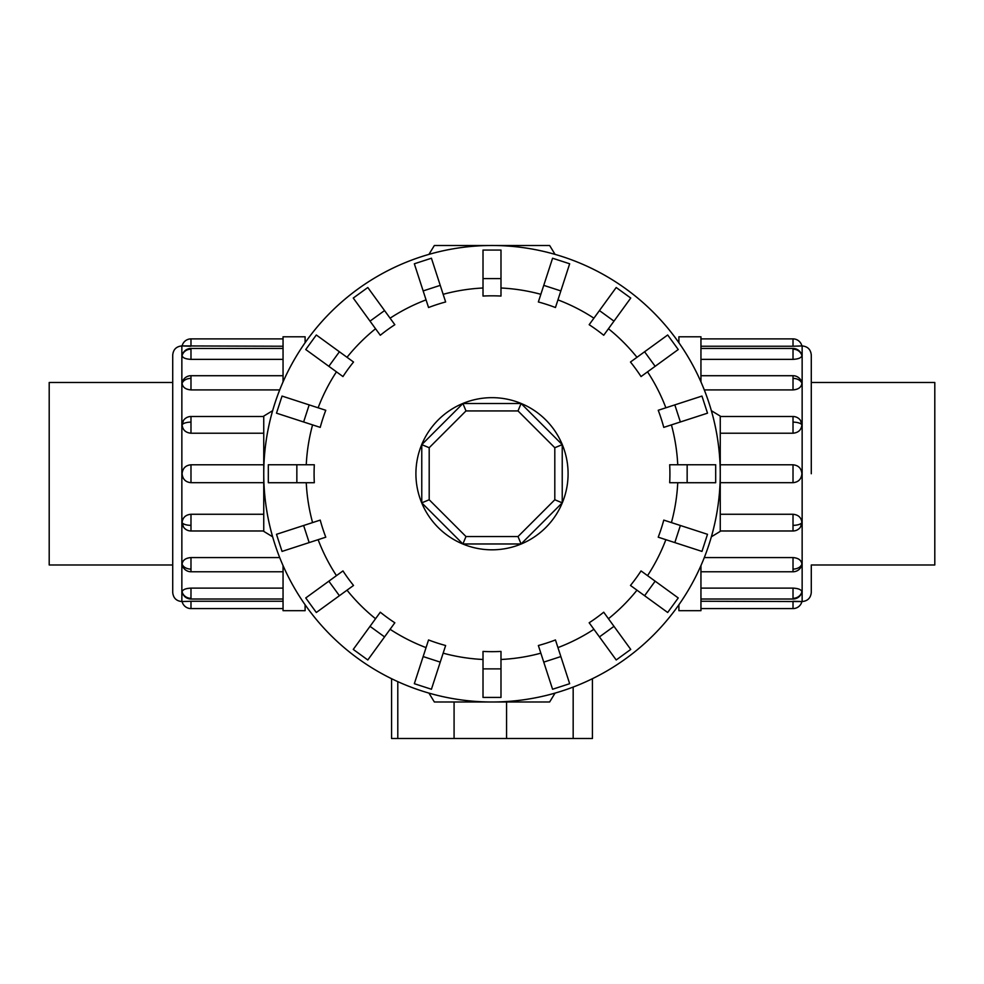 <?xml version="1.0" encoding="UTF-8"?>
<svg xmlns="http://www.w3.org/2000/svg" width="984" height="984" viewBox="0 0 984 984"><rect width="100%" height="100%" fill="white"/><g stroke="black" fill="none" stroke-linecap="round" stroke-linejoin="round"><path stroke-width="1.48" d="M172.717 564.988L49.2 564.988L49.2 382.481L172.717 382.481M811.283 382.481L934.8 382.481L934.8 564.988L811.283 564.988M305.101 604.766L305.101 610.683L283.048 610.683L283.048 565.579M181.855 601.556C176.308 601.015 173.258 597.977 172.717 592.429L172.717 355.052C173.258 349.504 176.308 346.466 181.855 345.925L181.855 601.556L190.982 601.249L182.102 601.556A9.127 9.127 0 0 0 190.982 608.592L283.048 608.592M182.102 591.827A9.127 8.438 0 0 0 190.982 598.321L190.982 599.022A9.127 9.127 0 0 1 182.138 592.159L182.102 591.827C182.63 589.65 185.595 588.407 190.982 588.112L283.048 588.112M190.982 608.592L190.982 601.249L283.048 601.249M182.102 564.127A9.127 6.457 0 0 0 190.982 569.096L190.982 571.765A9.127 9.127 0 0 1 182.335 565.579L182.102 564.127C182.63 560.191 185.595 558.014 190.982 557.571L279.702 557.571M182.102 522.652A9.127 3.493 0 0 0 190.982 525.345L190.982 530.979A9.127 9.127 0 0 1 183.516 527.092L182.102 522.652C182.63 517.584 185.595 514.78 190.982 514.263L263.749 514.263M263.749 482.689L190.982 482.689C185.595 482.172 182.63 479.183 182.102 473.734C182.63 468.298 185.595 465.309 190.982 464.792L263.749 464.792M263.749 433.218L190.982 433.218C185.595 432.702 182.63 429.897 182.102 424.83L183.516 420.377A9.127 9.127 0 0 1 190.982 416.503L263.749 416.503M283.048 359.369L190.982 359.369C185.595 359.074 182.63 357.832 182.102 355.654L182.335 354.867M283.048 346.233L182.102 345.925A9.127 9.127 0 0 1 190.982 338.89L283.048 338.89M279.702 389.91L190.982 389.91C185.595 389.467 182.63 387.29 182.102 383.354L182.335 381.903A9.127 9.127 0 0 1 190.982 375.716L283.048 375.716M678.899 342.715L678.899 336.786L700.952 336.786L700.952 381.903M811.283 565.037L811.283 592.429C810.742 597.977 807.692 601.015 802.144 601.556L802.144 345.925L793.018 346.233L801.899 345.925A9.127 9.127 0 0 0 793.018 338.89L700.952 338.89M801.899 355.654A9.127 8.438 180 0 0 793.018 349.16L793.018 348.459A9.127 9.127 0 0 1 801.862 355.322L801.899 355.654C801.37 357.832 798.405 359.074 793.018 359.369L700.952 359.369M793.018 338.89L793.018 346.233L700.952 346.233M801.899 383.354A9.127 6.457 180 0 0 793.018 378.385L793.018 375.716A9.127 9.127 0 0 1 801.665 381.903L801.899 383.354C801.37 387.29 798.405 389.467 793.018 389.91L704.298 389.91M801.899 424.83A9.127 3.493 180 0 0 793.018 422.136L793.018 416.503A9.127 9.127 0 0 1 800.484 420.377L801.899 424.83C801.37 429.897 798.405 432.702 793.018 433.218L720.251 433.218M720.251 464.792L793.018 464.792C798.405 465.309 801.37 468.298 801.899 473.734C801.37 479.183 798.405 482.172 793.018 482.689L720.251 482.689M720.251 514.263L793.018 514.263C798.405 514.78 801.37 517.584 801.899 522.652L800.484 527.092A9.127 9.127 0 0 1 793.018 530.979L720.251 530.979M700.952 588.112L793.018 588.112C798.405 588.407 801.37 589.65 801.899 591.827L801.665 592.614M700.952 601.249L801.899 601.556A9.127 9.127 0 0 1 793.018 608.592L700.952 608.592M704.298 557.571L793.018 557.571C798.405 558.014 801.37 560.191 801.899 564.127L801.665 565.579A9.127 9.127 0 0 1 793.018 571.765L700.952 571.765M687.152 482.726L669.686 482.726A177.919 177.919 0 0 0 669.686 464.756L715.688 464.756L715.688 482.726L687.152 482.726L687.152 464.756M680.375 421.976L663.769 427.376A177.919 177.919 0 0 0 658.222 410.279L701.961 396.072L707.508 413.169L680.375 421.976L674.827 404.891M655.159 366.306L641.039 376.564A177.919 177.919 0 0 0 630.473 362.026L667.681 334.99L678.247 349.529L655.159 366.306L644.594 351.768M613.979 321.141L603.709 335.261A177.919 177.919 0 0 0 589.17 324.708L616.205 287.5L630.744 298.054L613.979 321.141L599.441 310.575M560.855 290.92L555.456 307.525A177.919 177.919 0 0 0 538.359 301.965L552.577 258.226L569.662 263.786L560.855 290.92L543.758 285.36M500.991 278.583L500.991 296.049A177.919 177.919 0 0 0 483.009 296.049L483.009 250.059L500.991 250.059L500.991 278.583L483.009 278.583M440.242 285.36L445.641 301.965A177.919 177.919 0 0 0 428.544 307.525L414.338 263.786L431.423 258.226L440.242 285.36L423.145 290.92M384.559 310.575L394.83 324.708A177.919 177.919 0 0 0 380.291 335.261L353.256 298.054L367.795 287.5L384.559 310.575L370.021 321.141M339.406 351.768L353.527 362.026A177.919 177.919 0 0 0 342.961 376.564L305.753 349.529L316.319 334.99L339.406 351.768L328.841 366.306M309.173 404.891L325.778 410.279A177.919 177.919 0 0 0 320.231 427.376L276.492 413.169L282.039 396.072L309.173 404.891L303.625 421.976M296.848 464.756L314.314 464.756A177.919 177.919 0 0 0 314.314 482.726L268.312 482.726L268.312 464.756L296.848 464.756L296.848 482.726M555.062 254.376A228.251 228.251 0 0 0 428.938 254.376L434.362 245.496L549.638 245.496L555.062 254.376M272.642 410.685A228.251 228.251 0 0 0 263.749 473.734L263.749 416.097L272.642 410.685M720.251 473.734A228.251 228.251 0 0 0 711.358 410.685L720.251 416.097L720.251 473.734A228.251 228.251 0 0 0 492 245.496A228.251 228.251 0 0 0 272.642 536.797L263.749 531.372L263.749 473.734A228.251 228.251 0 0 0 492 701.986A228.251 228.251 0 0 0 720.251 473.734L720.251 531.372L711.358 536.797A228.251 228.251 0 0 0 492 245.496A228.251 228.251 0 0 0 263.749 473.734M568.088 473.734A76.088 76.088 0 0 0 492 397.659A76.088 76.088 0 0 0 415.912 473.734A76.088 76.088 0 0 0 492 549.822A76.088 76.088 0 0 0 568.088 473.734M554.804 499.761L518.014 536.551L465.986 536.551L429.196 499.761L429.196 447.72L465.986 410.931L518.014 410.931L554.804 447.72L554.804 499.761L562.233 502.836L521.089 543.967L518.014 536.551M521.089 543.967L462.911 543.967L465.986 536.551M462.911 543.967L421.767 502.836L429.196 499.761M421.767 502.836L421.767 444.645L429.196 447.72M421.767 444.645L462.911 403.514L465.986 410.931M462.911 403.514L521.089 403.514L518.014 410.931M521.089 403.514L562.233 444.645L554.804 447.72M562.233 444.645L562.233 502.836M391.571 678.702L391.571 738.504L592.429 738.504L592.429 678.702L592.429 738.504M428.938 693.105A228.251 228.251 0 0 0 492 701.986L434.362 701.986L428.938 693.105M492 701.986A228.251 228.251 0 0 0 555.062 693.105L549.638 701.986L492 701.986M680.375 525.493L663.769 520.106A177.919 177.919 0 0 1 658.222 537.19L701.961 551.409L707.508 534.312L680.375 525.493L674.827 542.59M655.159 581.175L641.039 570.917A177.919 177.919 0 0 1 630.473 585.455L667.681 612.491L678.247 597.952L655.159 581.175L644.594 595.714M613.979 626.341L603.709 612.208A177.919 177.919 0 0 1 589.17 622.774L616.205 659.981L630.744 649.415L613.979 626.341L599.441 636.906M560.855 656.562L555.456 639.957A177.919 177.919 0 0 1 538.359 645.516L552.577 689.255L569.662 683.696L560.855 656.562L543.758 662.121M500.991 668.886L500.991 651.433A177.919 177.919 0 0 1 483.009 651.433L483.009 697.422L500.991 697.422L500.991 668.886L483.009 668.886M440.242 662.121L445.641 645.516A177.919 177.919 0 0 1 428.544 639.957L414.338 683.696L431.423 689.255L440.242 662.121L423.145 656.562M384.559 636.906L394.83 622.774A177.919 177.919 0 0 1 380.291 612.208L353.256 649.415L367.795 659.981L384.559 636.906L370.021 626.341M339.406 595.714L353.527 585.455A177.919 177.919 0 0 1 342.961 570.917L305.753 597.952L316.319 612.491L339.406 595.714L328.841 581.175M309.173 542.59L325.778 537.19A177.919 177.919 0 0 1 320.231 520.106L276.492 534.312L282.039 551.409L309.173 542.59L303.625 525.493M802.144 601.556L793.018 601.249L793.018 608.592M802.144 345.925C807.692 346.466 810.742 349.504 811.283 355.052L811.283 473.734M700.952 565.579L700.952 610.683L678.899 610.683L678.899 604.766M181.855 345.925L190.982 346.233L190.982 338.89M283.048 381.903L283.048 336.786L305.101 336.786L305.101 342.715M182.102 424.83A9.127 3.493 0 0 1 190.982 422.136L190.982 416.503M190.982 433.218L190.982 422.136M182.102 355.654A9.127 8.438 0 0 1 190.982 349.16L190.982 348.459L283.048 348.459M190.982 359.369L190.982 349.16M190.982 482.689L190.982 464.792M182.102 383.354A9.127 6.457 0 0 1 190.982 378.385L190.982 375.716M190.982 389.91L190.982 378.385M801.899 522.652A9.127 3.493 180 0 1 793.018 525.345L793.018 530.979M793.018 514.263L793.018 525.345M801.899 591.827A9.127 8.438 180 0 1 793.018 598.321L793.018 599.022L700.952 599.022M793.018 588.112L793.018 598.321M793.018 464.792L793.018 482.689M801.899 564.127A9.127 6.457 180 0 1 793.018 569.096L793.018 571.765M793.018 557.571L793.018 569.096M677.742 464.756A185.951 185.951 0 0 0 671.42 424.891M665.873 407.794A185.951 185.951 0 0 0 647.546 371.841M636.98 357.303A185.951 185.951 0 0 0 608.444 328.754M593.906 318.189A185.951 185.951 0 0 0 557.94 299.874M540.856 294.314A185.951 185.951 0 0 0 500.991 288.005M483.009 288.005A185.951 185.951 0 0 0 443.144 294.314M426.06 299.874A185.951 185.951 0 0 0 390.094 318.189M375.556 328.754A185.951 185.951 0 0 0 347.02 357.303M336.454 371.841A185.951 185.951 0 0 0 318.127 407.794M312.58 424.891A185.951 185.951 0 0 0 306.258 464.756M506.563 701.986L506.563 738.504M573.168 687.066L573.168 738.504M454.079 701.986L454.079 738.504M397.794 681.641L397.794 738.504M671.42 522.59A185.951 185.951 0 0 0 677.742 482.726M647.546 575.64A185.951 185.951 0 0 0 665.873 539.687M608.444 618.727A185.951 185.951 0 0 0 636.98 590.179M557.94 647.607A185.951 185.951 0 0 0 593.906 629.293M500.991 659.477A185.951 185.951 0 0 0 540.856 653.167M443.144 653.167A185.951 185.951 0 0 0 483.009 659.477M390.094 629.293A185.951 185.951 0 0 0 426.06 647.607M347.02 590.179A185.951 185.951 0 0 0 375.556 618.727M318.127 539.687A185.951 185.951 0 0 0 336.454 575.64M306.258 482.726A185.951 185.951 0 0 0 312.58 522.59M793.018 378.385L793.018 389.91M793.018 422.136L793.018 433.218M793.018 349.16L793.018 359.369M190.982 569.096L190.982 557.571M190.982 525.345L190.982 514.263M190.982 598.321L190.982 588.112M190.982 599.022L283.048 599.022M190.982 530.979L263.749 530.979M190.982 571.765L283.048 571.765M793.018 348.459L700.952 348.459M793.018 416.503L720.251 416.503M793.018 375.716L700.952 375.716M793.018 599.022A9.127 9.127 0 0 0 801.862 592.159M190.982 348.459A9.127 9.127 0 0 0 182.138 355.322"/></g></svg>
